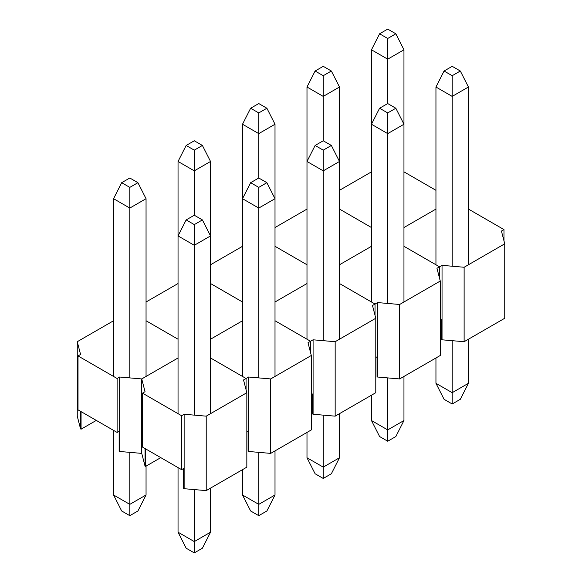 <?xml version="1.0" encoding="UTF-8"?>
<svg xmlns="http://www.w3.org/2000/svg" width="582" height="582" viewBox="0 0 582 582"><rect width="100%" height="100%" fill="white"/><g stroke="black" fill="none" stroke-linecap="round" stroke-linejoin="round"><path stroke-width="0.87" d="M435.947 190.314L403.959 171.85M435.947 209.076L403.959 227.54L435.947 209.076M371.469 227.54L339.488 209.076L371.469 227.54M371.469 171.85L339.488 190.314M503.976 240.868L503.976 229.592L468.437 209.076M503.976 229.592L501.437 231.061L504.739 243.807L464.123 267.254L442.036 265.356L439.497 266.818L403.959 246.302L439.497 266.818L436.958 268.28L440.261 281.033L399.645 304.481L377.565 302.575L375.026 304.044L339.488 283.529L375.026 304.044L372.487 305.506L375.783 318.259L335.167 341.707L313.087 339.801L310.548 341.27L275.01 320.755L310.548 341.27L308.009 342.733L311.305 355.486L270.695 378.933L248.609 377.027L246.07 378.496L210.531 357.974L246.07 378.496L243.531 379.959L246.833 392.712L206.217 416.159L184.13 414.253L181.591 415.723L142.503 393.148L145.042 391.686L141.739 378.933L119.652 377.027L117.113 378.496L78.024 355.922L80.563 354.46L77.261 341.707L113.563 320.755M464.123 267.254L464.123 341.707L504.739 318.259L504.739 243.807M464.123 341.707L442.036 339.808L442.036 265.356M442.036 319.285L440.261 320.311M439.497 278.094L439.497 266.818L439.497 278.094M442.036 339.808L441.534 339.51L441.534 319.576M371.469 246.302L339.488 264.766L371.469 246.302M306.99 264.766L275.01 246.302L306.99 264.766M306.99 209.076L275.01 227.54M399.645 304.481L399.645 378.933L440.261 355.486L440.261 281.033M399.645 378.933L377.565 377.027L377.565 302.575M377.565 356.511L375.783 357.537M375.026 315.32L375.026 304.044L375.026 315.32M377.565 377.027L377.056 376.736L377.056 356.802M306.99 283.529L275.01 301.993L306.99 283.529M242.512 301.993L210.531 283.529L242.512 301.993M242.512 246.302L210.531 264.766M335.167 341.707L335.167 416.159L375.783 392.712L375.783 318.259M335.167 416.159L313.087 414.253L313.087 339.801M313.087 393.738L311.305 394.763M310.548 352.539L310.548 341.27L310.548 352.539M313.087 414.253L312.578 413.962L312.578 394.029M242.512 320.755L210.531 339.219L242.512 320.755M178.041 339.219L146.053 320.755L178.041 339.219M178.041 283.529L146.053 301.993M270.695 378.933L270.695 453.385L311.305 429.938L311.305 355.486M270.695 453.385L248.609 451.479L248.609 377.027M248.609 430.964L246.833 431.989M246.07 389.765L246.07 378.496L246.07 389.765M248.609 451.479L248.099 451.188L248.099 431.255M145.042 448.547L145.042 466.138L141.739 453.385L141.739 378.933L178.041 357.974L141.739 378.933L141.739 453.385L119.652 451.479L119.652 377.027M119.652 430.964L117.113 432.426L117.113 378.496M117.113 432.426L78.024 409.859L78.024 355.922M80.563 411.321L80.563 428.912L77.261 416.159L77.261 341.707M96.299 420.408L81.065 429.203L80.563 428.912M81.065 411.619L81.065 429.203M119.652 451.479L119.143 451.188L119.143 431.255M206.217 416.159L206.217 490.611L246.833 467.164L246.833 392.712M206.217 490.611L184.13 488.705L184.13 414.253M184.13 468.19L181.591 469.652L181.591 415.723M181.591 469.652L142.503 447.085L142.503 393.148M160.778 457.634L145.544 466.429L145.042 466.138M145.544 448.846L145.544 466.429M184.13 488.705L183.621 488.414L183.621 468.481M403.959 301.993L403.959 49.797L387.714 59.175L371.469 49.797L379.595 33.792L387.714 29.1L395.84 33.792L387.714 38.477L379.595 33.792M387.714 103.552L395.84 108.237L403.959 124.242L387.714 133.627L371.469 124.242L379.595 108.237L387.714 103.552L387.714 38.477M371.469 301.993L371.469 49.797M403.959 49.797L395.84 33.792M452.192 403.995L452.192 392.683L468.437 383.305L460.318 399.31L452.192 403.995L444.073 399.31L435.947 383.305L435.947 357.981M452.192 340.681L452.192 392.683L435.947 383.305M468.437 383.305L468.437 339.219M468.437 264.766L468.437 87.016L452.192 96.401L435.947 87.016L444.073 71.019L452.192 66.326L460.318 71.019L452.192 75.704L444.073 71.019M452.192 266.229L452.192 75.704M435.947 264.766L435.947 87.016M468.437 87.016L460.318 71.019M339.488 339.219L339.488 87.016L323.236 96.401L306.99 87.016L315.117 71.019L323.236 66.326L331.362 71.019L323.236 75.704L315.117 71.019M323.236 140.779L331.362 145.464L339.488 161.469L323.236 170.853L306.99 161.469L315.117 145.464L323.236 140.779L323.236 75.704M306.99 339.219L306.99 87.016M339.488 87.016L331.362 71.019M387.714 441.221L387.714 429.909L403.959 420.531L395.84 436.536L387.714 441.221L379.595 436.536L371.469 420.531L371.469 395.2M387.714 377.907L387.714 429.909L371.469 420.531M403.959 420.531L403.959 376.445M387.714 303.455L387.714 112.93L379.595 108.237M395.84 108.237L387.714 112.93M275.01 376.445L275.01 124.242L258.764 133.627L242.512 124.242L250.638 108.237L258.764 103.552L266.883 108.237L258.764 112.93L250.638 108.237M258.764 178.005L266.883 182.69L275.01 198.695L258.764 208.072L242.512 198.695L250.638 182.69L258.764 178.005L258.764 112.93M242.512 376.445L242.512 124.242M275.01 124.242L266.883 108.237M323.236 478.448L323.236 467.135L339.488 457.758L331.362 473.763L323.236 478.448L315.117 473.763L306.99 457.758L306.99 432.426M323.236 415.133L323.236 467.135L306.99 457.758M339.488 457.758L339.488 413.671M323.236 340.681L323.236 150.156L315.117 145.464M331.362 145.464L323.236 150.156M210.531 413.671L210.531 161.469L194.286 170.853L178.041 161.469L186.16 145.464L194.286 140.779L202.405 145.464L194.286 150.156L186.16 145.464M194.286 215.231L202.405 219.916L210.531 235.921L194.286 245.298L178.041 235.921L186.16 219.916L194.286 215.231L194.286 150.156M178.041 413.671L178.041 161.469M210.531 161.469L202.405 145.464M258.764 515.674L258.764 504.361L275.01 494.984L266.883 510.981L258.764 515.674L250.638 510.981L242.512 494.984L242.512 469.652M258.764 452.359L258.764 504.361L242.512 494.984M275.01 494.984L275.01 450.897M258.764 377.907L258.764 187.382L250.638 182.69M266.883 182.69L258.764 187.382M129.808 515.674L129.808 504.361L146.053 494.984L137.927 510.981L129.808 515.674L121.682 510.981L113.563 494.984L113.563 430.374M129.808 452.359L129.808 504.361L113.563 494.984M146.053 494.984L146.053 466.138M146.053 376.445L146.053 198.695L129.808 208.072L113.563 198.695L121.682 182.69L129.808 178.005L137.927 182.69L129.808 187.382L121.682 182.69M129.808 377.907L129.808 187.382M113.563 376.445L113.563 198.695M146.053 198.695L137.927 182.69M194.286 552.9L194.286 541.587L210.531 532.203L202.405 548.208L194.286 552.9L186.16 548.208L178.041 532.203L178.041 467.601M194.286 489.586L194.286 541.587L178.041 532.203M210.531 532.203L210.531 488.123M194.286 415.133L194.286 224.608L186.16 219.916M202.405 219.916L194.286 224.608"/></g></svg>
